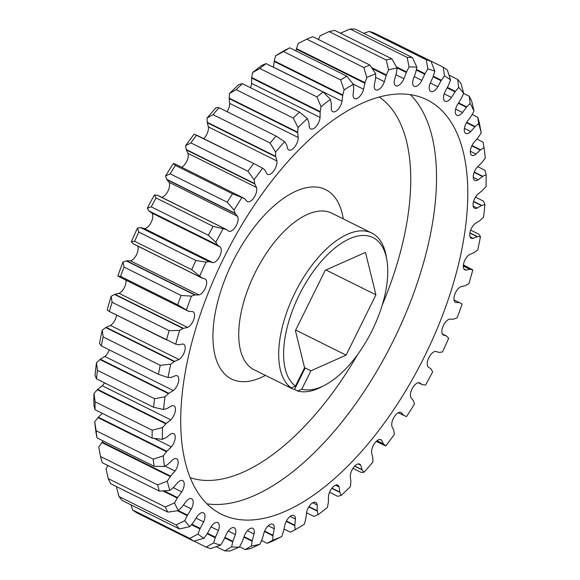<?xml version="1.0" encoding="UTF-8"?>
<svg xmlns="http://www.w3.org/2000/svg" width="580" height="580" viewBox="0 0 580 580"><rect width="100%" height="100%" fill="white"/><g stroke="black" fill="none" stroke-linecap="round" stroke-linejoin="round"><path stroke-width="0.87" d="M297.511 390.963L301.803 389.18A83.897 40.549 116.4 0 0 324.553 385.323L321.356 386.983A87.399 42.238 -63.6 0 1 297.511 390.963L294.546 389.485L305.181 367.952L310.894 370.794L346.115 355.141L375.92 294.829L365.48 252.401L325.228 270.294L295.416 330.607L304.558 367.727L295.466 386.113L291.174 387.897A87.399 42.238 -63.6 0 1 294.908 292.951A87.399 42.238 -63.6 0 1 371.852 233.102A87.399 42.238 -63.6 0 1 386.258 256.49L386.867 260.043A83.897 40.549 116.4 0 0 351.27 238.046A83.897 40.549 116.4 0 0 299.171 295.053A83.897 40.549 116.4 0 0 295.466 386.113M291.174 387.897L288.209 386.418A87.399 42.238 116.4 0 0 291.044 388.129A87.399 42.238 116.4 0 0 294.546 389.485M424.879 355.736A231.311 111.788 116.4 0 0 427.264 99.927A231.311 111.788 116.4 0 0 223.626 258.339A231.311 111.788 116.4 0 0 221.241 514.141A231.311 111.788 116.4 0 0 424.879 355.736M193.836 541.169A268.011 129.528 -63.6 0 1 189.769 538.399L132.682 510.001A268.011 129.528 -63.6 0 0 136.75 512.778L193.836 541.169L204.022 538.233L207.451 533.353L210.67 527.38A8.794 4.248 -63.6 0 1 217.739 522.595A8.794 4.248 -63.6 0 1 218.421 530.519L215.434 537.218L213.65 542.894L206.081 547.092A268.011 129.528 -63.6 0 0 210.794 548.571L220.675 545.098L223.829 539.85L226.628 533.673A8.794 4.248 -63.6 0 1 234.298 527.785A8.794 4.248 -63.6 0 1 235.35 534.557L232.885 541.336L231.601 546.889L224.685 550.848A268.011 129.528 -63.6 0 0 229.934 551L239.438 547.114L242.244 541.611L244.564 535.347A8.794 4.248 -63.6 0 1 245.021 534.347A8.794 4.248 -63.6 0 1 252.764 528.329A8.794 4.248 -63.6 0 1 254.083 533.97L252.191 540.683L251.437 545.997L245.195 549.579A268.011 129.528 -63.6 0 0 250.886 548.404L259.927 544.243L262.334 538.588L264.125 532.375A8.794 4.248 -63.6 0 1 265.024 530.221A8.794 4.248 -63.6 0 1 272.76 524.204A8.794 4.248 -63.6 0 1 274.253 528.757L272.97 535.267L272.76 540.241L267.206 543.315A268.011 129.528 -63.6 0 0 273.216 540.836L281.728 536.543L283.678 530.852L284.911 524.813A8.794 4.248 -63.6 0 1 286.15 521.514A8.794 4.248 -63.6 0 1 293.893 515.497A8.794 4.248 -63.6 0 1 295.438 519.035L294.792 525.212L295.126 529.736A260.732 126.005 116.4 0 0 304.391 524.175L305.856 518.563L306.501 512.822A8.794 4.248 -63.6 0 1 307.98 508.406A8.794 4.248 -63.6 0 1 315.716 502.382A8.794 4.248 -63.6 0 1 317.202 504.991L317.209 510.712L318.087 514.707A260.732 126.005 116.4 0 0 327.461 507.384L328.403 501.968L328.447 496.639A8.794 4.248 -63.6 0 1 330.056 491.159A8.794 4.248 -63.6 0 1 337.799 485.134A8.794 4.248 -63.6 0 1 339.119 486.924L339.771 492.072L341.178 495.443A260.732 126.005 116.4 0 0 350.465 486.511L350.871 481.407L350.313 476.6A8.794 4.248 -63.6 0 1 351.937 470.126A8.794 4.248 -63.6 0 1 359.68 464.101A8.794 4.248 -63.6 0 1 360.731 465.189L362.021 469.662L354.757 466.045M362.021 469.662L363.914 472.345A260.732 126.005 116.4 0 0 372.933 461.992L372.788 457.294L371.642 453.111A8.794 4.248 -63.6 0 1 373.179 445.73A8.794 4.248 -63.6 0 1 380.922 439.712A8.794 4.248 -63.6 0 1 381.596 440.242L383.503 443.939L377.029 440.72M383.503 443.939L385.852 445.875A260.732 126.005 116.4 0 0 394.407 434.311L393.726 430.121L392.007 426.641A8.794 4.248 -63.6 0 1 393.349 418.477A8.794 4.248 -63.6 0 1 401.092 412.46A8.794 4.248 -63.6 0 1 401.295 412.576L403.774 415.425L398.337 412.721M403.774 415.425L406.529 416.585A260.732 126.005 116.4 0 0 414.461 404.042L413.243 400.447L410.995 397.742A8.794 4.248 -63.6 0 1 412.032 388.919A8.794 4.248 -63.6 0 1 419.427 382.764L419.789 382.909M419.427 382.764L422.428 384.714L425.539 385.069A260.732 126.005 -63.6 0 0 432.673 371.802L430.954 368.865L428.221 366.995A8.794 4.248 -63.6 0 1 428.852 357.657A8.794 4.248 -63.6 0 1 435.623 351.415L439.082 352.415L442.482 351.958A260.732 126.005 116.4 0 0 448.681 338.234L446.491 336.023L442.308 333.921M446.491 336.023L443.33 335.022A8.794 4.248 -63.6 0 1 443.468 325.329A8.794 4.248 -63.6 0 1 449.551 319.152L453.4 319.196L457.018 317.934A260.732 126.005 116.4 0 0 462.159 304.043L454.017 299.853M459.534 302.601L456.01 302.485A8.794 4.248 -63.6 0 1 455.481 302.31A8.794 4.248 -63.6 0 1 455.575 292.581A8.794 4.248 -63.6 0 1 460.926 286.65L465.087 285.73L468.85 283.692A260.732 126.005 116.4 0 0 472.823 269.903L470.134 269.294L463.304 265.894M475.448 197.135L483.495 201.13L484.923 204.581L481.378 205.552L477.202 208.053A8.794 4.248 -63.6 0 1 474.592 208.249A8.794 4.248 -63.6 0 1 474.686 198.527A8.794 4.248 -63.6 0 1 477.724 194.227L482.299 190.595L486.033 186.535A260.732 126.005 116.4 0 0 486.12 174.718L482.763 176.284L474.273 172.064M482.763 176.284L478.174 179.778A8.794 4.248 -63.6 0 1 474.795 180.416A8.794 4.248 -63.6 0 1 474.889 170.687A8.794 4.248 -63.6 0 1 477.166 167.2L481.69 162.791L485.264 158.209A260.732 126.005 116.4 0 0 484.017 147.552L480.566 149.799L471.975 145.529M470.134 269.294L466.008 270.041A8.794 4.248 -63.6 0 1 464.834 269.823A8.794 4.248 -63.6 0 1 464.928 260.101A8.794 4.248 -63.6 0 1 469.524 254.562L473.911 252.692L477.746 249.922A260.732 126.005 116.4 0 0 480.465 236.524L477.492 236.64L469.88 232.856M477.492 236.64L473.12 238.351A8.794 4.248 -63.6 0 1 471.25 238.257A8.794 4.248 -63.6 0 1 471.344 228.535A8.794 4.248 -63.6 0 1 475.158 223.546L479.682 220.77L483.51 217.311A260.732 126.005 116.4 0 0 484.923 204.581M463.645 93.467L469.242 96.251L470.162 103.45L466.385 107.3L462.521 112.513A8.794 4.248 -63.6 0 1 456.837 115.311A8.794 4.248 -63.6 0 1 456.931 105.589A8.794 4.248 -63.6 0 1 457.171 105.11L461.013 98.962L463.681 93.387L461.013 83.462A268.011 129.528 -63.6 0 0 457.663 79.453L458.686 87.406L455.394 91.372L447.419 87.406M480.566 149.799L476.013 154.084A8.794 4.248 -63.6 0 1 471.852 155.317A8.794 4.248 -63.6 0 1 471.946 145.594A8.794 4.248 -63.6 0 1 473.498 143.028L477.876 137.931L481.219 132.907L479.471 123.504A268.011 129.528 -63.6 0 0 477.76 117.29L478.659 123.634L475.194 126.52L466.712 122.3M475.194 126.52L470.757 131.515L464.406 128.354L470.757 131.515A8.794 4.248 -63.6 0 1 465.827 133.465A8.794 4.248 -63.6 0 1 465.914 123.743A8.794 4.248 -63.6 0 1 466.784 122.184L470.938 116.507L473.976 111.157L471.801 101.413A268.011 129.528 -63.6 0 0 469.242 96.251M324.553 385.323A83.897 40.549 116.4 0 0 372.172 330.382A83.897 40.549 116.4 0 0 386.867 260.043M301.803 389.18L310.894 370.794M305.181 367.952L304.239 368.373M472.127 114.485L477.76 117.29M476.934 139.099L483.031 142.129L484.017 147.552M449.022 75.153L457.663 79.453M386.164 38.831L443.25 67.222A268.011 129.528 -63.6 0 1 447.318 69.999L450.559 79.975A260.732 126.005 116.4 0 0 444.483 75.842L441.373 80.228L433.289 76.212M363.718 33.328L369.206 31.429A268.011 129.528 -63.6 0 1 373.919 32.908L431.005 61.299A268.011 129.528 -63.6 0 0 426.3 59.82L427.83 68.977L424.966 73.703L416.418 69.448M369.206 31.429L426.3 59.82M340.395 33.205L350.066 29A268.011 129.528 -63.6 0 1 355.315 29.152L412.402 57.55A268.011 129.528 -63.6 0 0 407.153 57.391L409.067 66.961L406.515 71.927L396.445 66.917M350.066 29L407.153 57.391M318.449 39.498L320.073 35.757L329.114 31.595A268.011 129.528 -63.6 0 1 334.805 30.421L391.891 58.819A268.011 129.528 -63.6 0 0 386.2 59.994L388.578 69.832L386.389 74.936L371.613 67.592M329.114 31.595L386.2 59.994M151.257 206.843L208.343 235.233L215.832 242.273L217.369 244.956L148.864 210.881L147.327 208.198L151.257 206.843A268.011 129.528 -63.6 0 1 156.042 197.947L154.461 194.931L157.898 195.417L226.41 229.492L157.571 195.286M208.343 235.233A268.011 129.528 -63.6 0 1 213.128 226.345L156.042 197.947M170.129 173.819L227.215 202.21L234.044 210.032L235.125 213.31L166.619 179.234L165.539 175.957L170.129 173.819A268.011 129.528 -63.6 0 1 175.443 165.409L173.471 163.415L175.979 164.43L244.485 198.505L232.529 193.807L175.443 165.409M227.215 202.21A268.011 129.528 -63.6 0 1 232.529 193.807M190.856 142.868A268.011 129.528 -63.6 0 1 196.591 135.118L255.693 164.502L194.148 134.125A260.732 126.005 -63.6 0 0 185.593 145.689L190.856 142.868L247.943 171.267A268.011 129.528 -63.6 0 1 253.677 163.516M213.019 114.63A268.011 129.528 -63.6 0 1 219.059 107.691L216.086 107.655A260.732 126.005 -63.6 0 0 207.067 118.008L213.019 114.63L270.106 143.021A268.011 129.528 -63.6 0 1 276.145 136.09L219.059 107.691M283.533 51.547A268.011 129.528 -63.6 0 1 289.746 47.821L284.874 50.264A260.732 126.005 -63.6 0 0 275.609 55.825L283.533 51.547L340.627 79.946A268.011 129.528 -63.6 0 1 346.833 76.212L289.746 47.821M306.784 39.165A268.011 129.528 -63.6 0 1 312.794 36.685L369.88 65.083A268.011 129.528 -63.6 0 0 363.877 67.556L366.777 77.524L364.994 82.672L296.489 48.597L298.272 43.456L306.784 39.165L363.877 67.556M236.169 89.668A268.011 129.528 -63.6 0 1 242.396 83.687L238.822 84.557A260.732 126.005 -63.6 0 0 229.535 93.489L236.169 89.668L293.255 118.066A268.011 129.528 -63.6 0 1 299.483 112.085L242.396 83.687M259.84 68.498A268.011 129.528 -63.6 0 1 266.118 63.597L261.913 65.293A260.732 126.005 -63.6 0 0 252.539 72.616L259.84 68.498L316.926 96.896A268.011 129.528 -63.6 0 1 323.205 91.988L266.118 63.597M470.655 230.108L478.674 234.095L480.465 236.524M477.673 166.641L484.952 170.266L486.12 174.718M267.206 543.315L261.551 540.502M295.126 529.736L290.254 532.179L284.091 529.112M245.195 549.579L239.605 546.795M224.685 550.848L216.282 546.672M363.914 472.345L360.941 472.309L352.952 468.336M318.087 514.707L313.882 516.403L306.515 512.742M341.178 495.443L337.603 496.313L329.541 492.304M93.967 393.465A260.732 126.005 -63.6 0 0 93.88 405.282L95.047 409.734A268.011 129.528 -63.6 0 1 95.098 401.817L93.967 393.465L97.701 389.405L102.276 385.772A8.794 4.248 116.4 0 0 104.552 382.865M95.047 409.734L152.134 438.125A268.011 129.528 -63.6 0 1 152.192 430.208L95.098 401.817M96.49 362.688A260.732 126.005 -63.6 0 0 95.076 375.42L96.505 378.87A268.011 129.528 -63.6 0 1 97.462 370.33L96.49 362.688L100.318 359.23L104.842 356.454A8.794 4.248 116.4 0 0 109.344 349.892M96.505 378.87L153.599 407.262A268.011 129.528 -63.6 0 1 154.548 398.728L97.462 370.33M96.969 437.871A268.011 129.528 -63.6 0 1 96.135 430.737L94.736 421.79A260.732 126.005 -63.6 0 0 95.983 432.448L96.969 437.871L154.055 466.269L164.488 466.516L168.309 464L172.492 459.983A8.794 4.248 -63.6 0 1 176.653 458.758A8.794 4.248 -63.6 0 1 175.008 471.047L170.629 476.144L167.286 481.168L157.615 484.894A268.011 129.528 -63.6 0 0 159.326 491.108L102.24 462.709A268.011 129.528 -63.6 0 1 100.528 456.496L98.781 447.093L103.066 440.901M157.615 484.894L100.528 456.496M154.055 466.269A268.011 129.528 -63.6 0 1 153.221 459.128L96.135 430.737M111.15 296.308A260.732 126.005 -63.6 0 0 107.177 310.097L109.41 311.511A268.011 129.528 -63.6 0 1 112.071 302.274L111.15 296.308L114.912 294.27L119.074 293.349A8.794 4.248 116.4 0 0 125.99 280.183M120.198 277.291L117.841 275.957L120.589 276.399L177.676 304.79L188.703 311.366L192.495 311.59A8.794 4.248 -63.6 0 1 193.024 311.764A8.794 4.248 -63.6 0 1 193.785 319.464A8.794 4.248 -63.6 0 1 187.579 327.417L183.418 328.345L179.655 330.382A260.732 126.005 116.4 0 0 175.682 344.172L109.294 311.453L166.496 339.909A268.011 129.528 -63.6 0 1 169.157 330.673L112.071 302.274M102.254 330.078A260.732 126.005 -63.6 0 0 99.535 343.476L101.326 345.905A268.011 129.528 -63.6 0 1 103.153 336.929L102.254 330.078L106.089 327.308L110.475 325.438A8.794 4.248 116.4 0 0 116.609 315.092M101.326 345.905L158.42 374.296A268.011 129.528 -63.6 0 1 160.239 365.32L103.153 336.929M120.589 276.399A268.011 129.528 -63.6 0 1 124.033 267.083L122.982 262.066L126.6 260.804L130.449 260.848A8.794 4.248 116.4 0 0 136.561 254.627A8.794 4.248 116.4 0 0 137.692 246.079M177.676 304.79A268.011 129.528 -63.6 0 1 181.119 295.481L124.033 267.083M134.632 241.265L191.719 269.664L201.789 277.863L133.284 243.788L131.319 241.766L134.632 241.265A268.011 129.528 -63.6 0 1 138.787 232.073L137.518 228.042L140.918 227.585L144.376 228.585A8.794 4.248 116.4 0 0 151.271 222.089A8.794 4.248 116.4 0 0 151.779 213.005L148.864 210.881M191.719 269.664A268.011 129.528 -63.6 0 1 195.873 260.464L138.787 232.073M159.326 491.108L169.846 490.441L173.681 487.222L177.748 482.56A8.794 4.248 -63.6 0 1 182.678 480.61A8.794 4.248 -63.6 0 1 181.721 491.891L177.567 497.567L174.529 502.918L165.285 506.978A268.011 129.528 -63.6 0 0 167.845 512.14L110.758 483.749A268.011 129.528 -63.6 0 1 108.199 478.587L106.024 468.843L107.873 465.515M165.285 506.978L108.199 478.587M167.845 512.14L178.35 510.625L182.12 506.768L185.984 501.562A8.794 4.248 -63.6 0 1 191.668 498.764A8.794 4.248 -63.6 0 1 191.335 508.964L187.492 515.112L184.824 520.68L176.081 524.936A268.011 129.528 -63.6 0 0 179.423 528.946L122.337 500.547A268.011 129.528 -63.6 0 1 118.987 496.538L116.355 486.533M176.081 524.936L118.987 496.538M206.081 547.092L194.054 541.111M215.245 537.769L207.19 533.76M232.739 541.872L224.757 537.907M179.423 528.946L189.819 526.662L193.459 522.254L197.033 516.606A8.794 4.248 -63.6 0 1 203.435 512.851A8.794 4.248 -63.6 0 1 203.652 521.928L200.201 528.416L191.85 524.262M200.201 528.416L199.969 528.96L191.458 524.733M199.969 528.96L197.954 534.1L189.769 538.399M132.682 510.001L130.978 504.846M187.217 515.642L177.429 510.77M201.789 277.863L205.182 279.052A8.794 4.248 -63.6 0 1 205.661 287.346A8.794 4.248 -63.6 0 1 198.954 294.915L194.764 294.966L126.259 260.891M194.764 294.966L191.487 296.141L181.119 295.481M119.857 277.131L188.703 311.366M183.062 328.512L114.557 294.437M179.655 330.382L169.157 330.673M158.42 374.296L168.041 377.551L171.346 377.384L175.385 375.724A8.794 4.248 -63.6 0 1 177.255 375.818A8.794 4.248 -63.6 0 1 178.372 382.365A8.794 4.248 -63.6 0 1 173.347 390.528L168.823 393.305L100.318 359.23M168.823 393.305L168.454 393.617L99.949 359.542M168.454 393.617L164.995 396.756L154.548 398.728M175.682 344.172L178.676 344.81L182.497 344.034A8.794 4.248 -63.6 0 1 183.672 344.252A8.794 4.248 -63.6 0 1 184.621 351.371A8.794 4.248 -63.6 0 1 178.981 359.506L174.594 361.376L106.089 327.308M174.594 361.376L174.225 361.615L105.719 327.548M174.225 361.615L170.766 364.153L160.239 365.32M170.295 476.615L101.79 442.54M177.262 498.068L162.9 490.926M153.599 407.262L163.582 409.495L167.127 408.516L171.303 406.022A8.794 4.248 -63.6 0 1 173.913 405.826A8.794 4.248 -63.6 0 1 175.167 411.807A8.794 4.248 -63.6 0 1 170.781 419.848L166.213 423.48L97.701 389.405M166.213 423.48L165.844 423.849L97.338 389.774M165.844 423.849L162.472 427.54L152.192 430.208M152.134 438.125L162.385 439.35L166.105 437.588L170.332 434.297A8.794 4.248 -63.6 0 1 173.71 433.659A8.794 4.248 -63.6 0 1 171.339 446.875L166.815 451.276L98.31 417.209L102.326 413.359M94.736 421.79L98.31 417.209M166.815 451.276L166.467 451.704L97.962 417.629M166.467 451.704L163.241 455.865L153.221 459.128M362.188 469.945L354.626 466.182M339.887 492.42L331.767 488.382M383.706 444.157L376.942 440.793M385.852 445.875L383.409 444.882M404.021 415.57L398.315 412.735M252.097 541.205L243.89 537.116M272.926 535.76L264.437 531.541M317.274 511.118L308.806 506.913M294.799 525.668L286.208 521.398M481.726 205.429L473.57 201.369M472.823 269.903L463.391 264.908M316.926 96.896L321.044 106.691L320.174 111.592L251.669 77.517L252.539 72.616M320.174 111.592L320.058 117.428A8.794 4.248 -63.6 0 1 316.426 126.099A8.794 4.248 -63.6 0 1 310.706 128.941A8.794 4.248 -63.6 0 1 309.387 127.15L308.734 122.003L307.335 118.632L299.483 112.085M293.255 118.066L298.04 127.556L297.656 132.189L229.151 98.114L229.535 93.489M297.656 132.189L298.192 137.475A8.794 4.248 -63.6 0 1 294.908 146.667A8.794 4.248 -63.6 0 1 288.825 149.974A8.794 4.248 -63.6 0 1 287.774 148.886L286.484 144.413L284.591 141.73L276.145 136.09M364.994 82.672L363.595 89.255A8.794 4.248 -63.6 0 1 354.612 98.578A8.794 4.248 -63.6 0 1 353.068 95.04L353.713 88.863L353.38 84.332L346.833 76.212M340.627 79.946L344.114 89.9L342.773 94.975L274.267 60.9L275.609 55.825M342.773 94.975L342.004 101.253A8.794 4.248 -63.6 0 1 338.133 109.287A8.794 4.248 -63.6 0 1 332.789 111.694A8.794 4.248 -63.6 0 1 331.303 109.084L331.296 103.356L330.419 99.368L323.205 91.988M270.106 143.021L275.572 152.083L275.681 156.346L207.176 122.271L207.067 118.008M275.681 156.346L276.863 160.965A8.794 4.248 -63.6 0 1 274.014 170.571A8.794 4.248 -63.6 0 1 267.583 174.362A8.794 4.248 -63.6 0 1 266.909 173.833L264.799 169.918L262.653 168.193L255.693 164.502M247.943 171.267L254.098 179.764L254.692 183.57L186.187 149.495L185.593 145.689M235.125 213.31L237.51 216.333A8.794 4.248 -63.6 0 1 236.017 226.012A8.794 4.248 -63.6 0 1 229.078 231.311L226.077 229.361L157.289 195.221M225.794 229.296L213.128 226.345M217.369 244.956L220.284 247.08A8.794 4.248 -63.6 0 1 219.776 256.164A8.794 4.248 -63.6 0 1 212.882 262.66L209.105 261.667L140.599 227.592M209.105 261.667L206.023 262.117L195.873 260.464M386.389 74.936L384.38 81.7A8.794 4.248 -63.6 0 1 375.746 89.871A8.794 4.248 -63.6 0 1 374.252 85.318L375.536 78.808L375.746 73.834L369.88 65.083M406.515 71.927L403.941 78.728A8.794 4.248 -63.6 0 1 395.741 85.746A8.794 4.248 -63.6 0 1 394.422 80.105L396.314 73.392L397.068 68.078L391.891 58.819M424.966 73.703L421.877 80.403A8.794 4.248 -63.6 0 1 414.207 86.282A8.794 4.248 -63.6 0 1 413.156 79.518L415.621 72.739L416.904 67.186L412.402 57.55M443.25 67.222L444.483 75.842M441.373 80.228L437.835 86.695A8.794 4.248 -63.6 0 1 430.766 91.481A8.794 4.248 -63.6 0 1 430.084 83.556L433.072 76.857L434.855 71.181L431.005 61.299M455.394 91.372L451.472 97.469A8.794 4.248 -63.6 0 1 445.07 101.217A8.794 4.248 -63.6 0 1 444.853 92.147L448.304 85.659L450.559 79.975M466.74 106.909L458.555 102.834M117.841 275.957A260.732 126.005 -63.6 0 1 122.982 262.066M133.509 243.977L202.275 278.197L133.284 243.788M131.319 241.766A260.732 126.005 -63.6 0 1 137.518 228.042M147.327 208.198A260.732 126.005 -63.6 0 1 154.461 194.931M161.66 197.287A8.794 4.248 116.4 0 0 168.004 191.001A8.794 4.248 116.4 0 0 169.005 182.258L166.619 179.234M165.539 175.957A260.732 126.005 -63.6 0 1 173.471 163.415M181.685 167.265A8.794 4.248 116.4 0 0 186.905 160.972A8.794 4.248 116.4 0 0 187.993 153.359L186.187 149.495M203.703 138.642A8.794 4.248 116.4 0 0 208.358 126.889L207.176 122.271M227.048 111.665A8.794 4.248 116.4 0 0 229.687 103.4L229.151 98.114M250.458 87.696A8.794 4.248 116.4 0 0 251.553 83.361L251.669 77.517M273.485 67.258A8.794 4.248 116.4 0 0 273.499 67.178L274.267 60.9M295.909 50.888L296.489 48.597M215.434 537.218L207.502 533.274M232.885 541.336L224.975 537.399M187.492 515.112L178.386 510.581M195.105 294.879L126.6 260.804M183.418 328.345L114.912 294.27M170.629 476.144L102.124 442.069M177.567 497.567L164.075 490.854M339.771 492.072L331.927 488.164M252.191 540.683L244.064 536.638M272.97 535.267L264.611 531.113M317.209 510.712L308.988 506.623M294.792 525.212L286.397 521.036M418.339 382.713L422.428 384.714M481.378 205.552L473.498 201.637M482.4 176.487L474.157 172.383M469.829 269.258L463.297 266.01M477.159 236.691L469.851 233.051M320.102 112.1L251.597 78.032M297.634 132.668L229.129 98.593M364.827 83.215L296.322 49.148M342.649 95.504L274.144 61.436M275.717 156.781L207.212 122.706M208.358 126.889L276.863 160.965L208.358 126.889M254.692 183.57L256.498 187.434A8.794 4.248 -63.6 0 1 254.185 197.309A8.794 4.248 -63.6 0 1 247.413 201.615A8.794 4.248 -63.6 0 1 247.21 201.499L244.485 198.505M254.78 183.954L186.274 149.879M228.317 230.927L228.716 231.166M235.262 213.629L166.757 179.553M209.423 261.66L140.918 227.585M217.551 245.21L149.046 211.135M386.171 75.487L372.287 68.578M406.261 72.464L396.93 67.824M424.676 74.218L416.28 70.042M441.054 80.714L433.101 76.763M455.046 91.821L447.144 87.892M466.385 107.3L458.272 103.269M480.197 150.068L471.801 145.892M474.824 126.853L466.472 122.699M206.023 262.117A260.732 126.005 116.4 0 0 199.825 275.833M191.487 296.141A260.732 126.005 116.4 0 0 186.347 310.032M170.766 364.153A260.732 126.005 116.4 0 0 168.041 377.551M164.995 396.756A260.732 126.005 116.4 0 0 163.582 409.495M162.472 427.54A260.732 126.005 116.4 0 0 162.385 439.35M163.241 455.865A260.732 126.005 116.4 0 0 164.488 466.516M167.286 481.168A260.732 126.005 116.4 0 0 169.846 490.441M174.529 502.918A260.732 126.005 116.4 0 0 178.35 510.625M184.824 520.68A260.732 126.005 116.4 0 0 189.819 526.662M197.954 534.1A260.732 126.005 116.4 0 0 204.022 538.233M213.65 542.894A260.732 126.005 116.4 0 0 220.675 545.098M231.601 546.889A260.732 126.005 116.4 0 0 239.438 547.114M251.437 545.997A260.732 126.005 116.4 0 0 259.927 544.243M272.76 540.241A260.732 126.005 116.4 0 0 281.728 536.543M481.219 132.907A260.732 126.005 116.4 0 0 478.659 123.634M473.976 111.157A260.732 126.005 116.4 0 0 470.162 103.45M463.681 93.387A260.732 126.005 116.4 0 0 458.686 87.406M434.855 71.181A260.732 126.005 116.4 0 0 427.83 68.977M416.904 67.186A260.732 126.005 116.4 0 0 409.067 66.961M397.068 68.078A260.732 126.005 116.4 0 0 388.578 69.832M375.746 73.834A260.732 126.005 116.4 0 0 366.777 77.524M353.38 84.332A260.732 126.005 116.4 0 0 344.114 89.9M330.419 99.368A260.732 126.005 116.4 0 0 321.044 106.691M307.335 118.632A260.732 126.005 116.4 0 0 298.04 127.556M284.591 141.73A260.732 126.005 116.4 0 0 275.572 152.083M262.653 168.193A260.732 126.005 116.4 0 0 254.098 179.764M241.976 197.483A260.732 126.005 116.4 0 0 234.044 210.032M222.966 229.006A260.732 126.005 116.4 0 0 215.832 242.273M325.953 269.968L375.92 294.829M295.691 330.056L346.115 355.141M382.242 305.073A212.962 102.921 116.4 0 0 379.334 97.114M410.357 94.692A231.311 111.788 -63.6 0 1 393.595 340.177A231.311 111.788 -63.6 0 1 206.864 503.817M371.852 233.102L331.89 213.222A87.399 42.238 116.4 0 0 254.946 273.079A87.399 42.238 116.4 0 0 254.047 369.728L291.044 388.129M265.423 375.383A105.749 51.105 -63.6 0 1 215.608 357.548A105.749 51.105 -63.6 0 1 232.58 262.058A105.749 51.105 -63.6 0 1 298.664 190.044A105.749 51.105 -63.6 0 1 343.266 218.885M455.017 301.992L456.01 302.485M473.171 206.052L477.202 208.053M473.265 177.335L478.174 179.778M463.957 269.019L466.008 270.041M470.046 236.821L473.12 238.351M455.641 109.091L462.521 112.513M470.322 151.257L476.013 154.084M218.421 530.519L211.011 526.828M235.35 534.557L228.266 531.034M203.652 521.928L196.04 518.143M191.335 508.964L183.454 505.042M198.954 294.915L130.449 260.848M187.579 327.417L119.074 293.349M173.347 390.528L104.842 356.454M178.981 359.506L110.475 325.438M175.008 471.047L165.126 466.132M181.721 491.891L173.202 487.649M170.781 419.848L102.276 385.772M171.339 446.875L154.389 438.444M360.731 465.189L358.179 463.92M339.119 486.924L335.574 485.163M381.596 440.242L380.096 439.495M401.295 412.576L400.874 412.365M254.083 533.97L247.464 530.671M274.253 528.757L268.236 525.763M317.202 504.991L312.743 502.773M295.438 519.035L290.138 516.396M251.553 83.361L320.058 117.428M229.687 103.4L298.192 137.475M353.184 84.085L363.595 89.255M273.499 67.178L342.004 101.253M187.993 153.359L256.498 187.434M169.005 182.258L237.51 216.333M212.882 262.66L144.376 228.585M151.779 213.005L220.284 247.08M375.637 77.35L384.38 81.7M395.973 74.762L403.941 78.728M414.2 76.582L421.877 80.403M430.316 82.954L437.835 86.695M444.2 93.851L451.472 97.469M190.073 477.623A212.962 102.921 116.4 0 0 357.671 354.467M383.916 445.15L376.297 441.358"/></g></svg>
